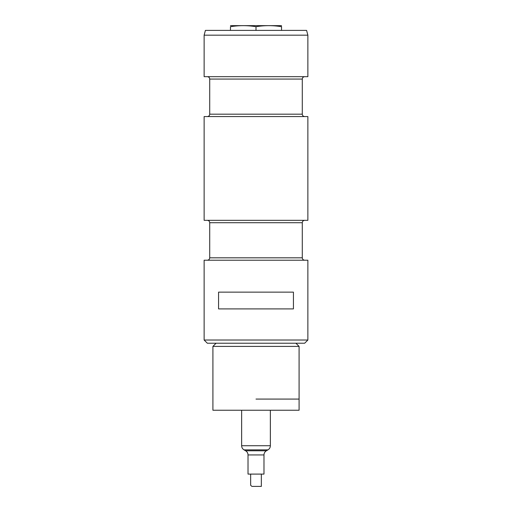 <?xml version="1.0" encoding="UTF-8"?>
<svg xmlns="http://www.w3.org/2000/svg" width="512" height="512" viewBox="0 0 512 512"><rect width="100%" height="100%" fill="white"/><g stroke="black" fill="none" stroke-linecap="round" stroke-linejoin="round"><path stroke-width="0.77" d="M216.096 343.213L212.909 346.406L299.091 346.406L295.904 343.213M256 399.078L299.091 399.078L256 399.078M299.091 346.406L299.091 410.246L212.909 410.246L212.909 346.406M230.464 25.645L281.536 25.645M256 30.387L256 26.701C247.488 25.306 238.976 25.306 230.464 26.701C230.464 25.306 230.464 25.306 230.464 26.701L230.464 30.387M281.536 30.387L281.536 26.701C281.536 25.306 281.536 25.306 281.536 26.701L281.536 26.509M281.536 26.701C273.024 25.306 264.512 25.306 256 26.701M304.678 343.213L207.322 343.213L204.128 340.026L307.872 340.026L304.678 343.213M218.566 292.141L293.434 292.141L293.434 308.902L218.566 308.902L218.566 292.141M204.128 340.026L204.128 260.218L307.872 260.218L307.872 340.026M304.678 260.218C303.226 260.077 302.426 259.283 302.285 257.824L209.715 257.824C209.574 259.283 208.774 260.077 207.322 260.218M304.678 220.32C303.226 220.461 302.426 221.261 302.285 222.714L302.285 257.824M307.872 220.32L204.128 220.32L204.128 116.576L307.872 116.576L307.872 220.32M304.678 116.576C303.226 116.435 302.426 115.635 302.285 114.182L209.715 114.182C209.574 115.635 208.774 116.435 207.322 116.576M304.678 76.672C303.226 76.813 302.426 77.613 302.285 79.066L302.285 114.182M307.872 76.672L204.128 76.672L204.128 35.174L307.872 35.174L307.872 76.672M204.128 35.174L205.408 30.387L306.592 30.387L307.872 35.174M261.338 486.4L251.923 486.4L261.338 486.4L261.344 474.093M250.656 474.093L250.656 485.299L251.923 486.4M248.019 454.938L263.981 454.938L263.981 474.093L248.019 474.093L248.019 454.938C247.962 453.133 247.162 451.75 245.626 450.79L244.032 449.869C242.496 448.915 241.696 447.533 241.638 445.722L270.362 445.722C270.304 447.533 269.504 448.915 267.968 449.869L244.032 449.869M302.285 222.714L209.715 222.714L209.715 257.824M302.285 79.066L209.715 79.066L209.715 114.182M263.981 454.938C264.038 453.133 264.838 451.75 266.374 450.79L245.626 450.79M209.715 222.714C209.574 221.261 208.774 220.461 207.322 220.32M209.715 79.066C209.574 77.613 208.774 76.813 207.322 76.672M266.374 450.79L267.968 449.869M241.638 410.246L241.638 445.722M270.362 410.246L270.362 445.722"/></g></svg>
